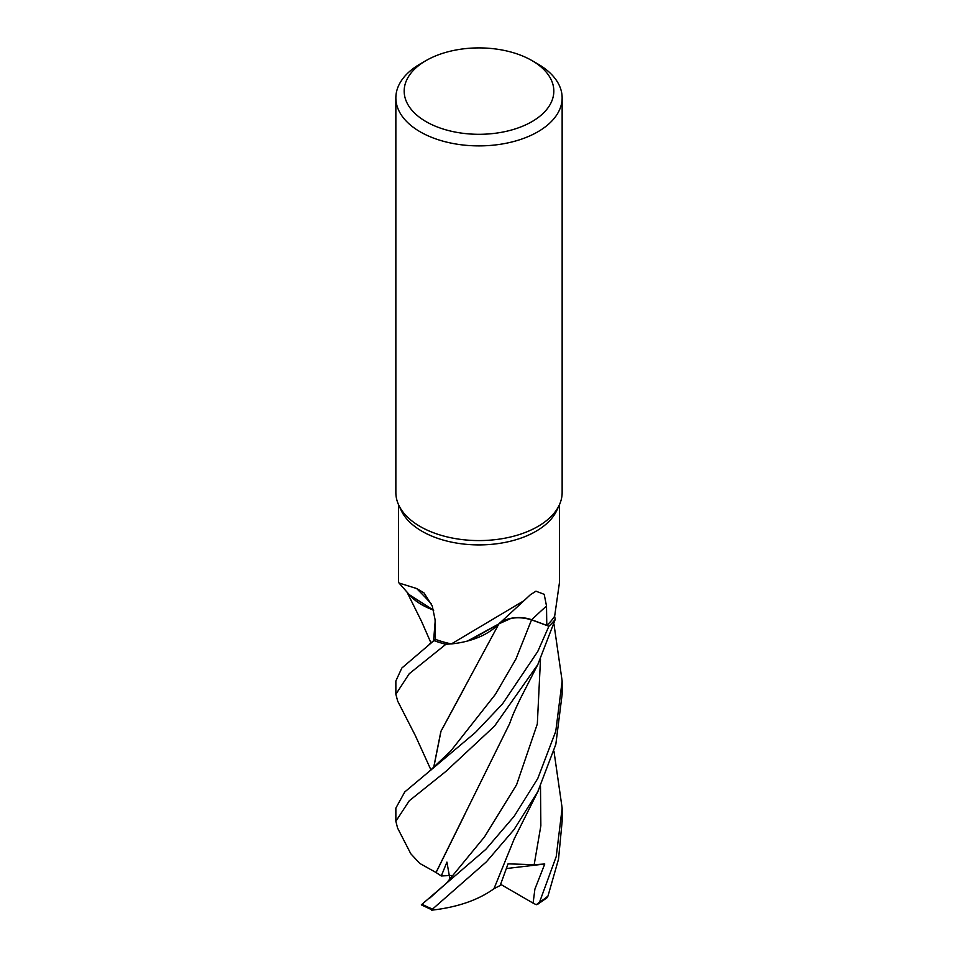 <?xml version="1.0" encoding="UTF-8"?>
<svg xmlns="http://www.w3.org/2000/svg" width="958" height="958" viewBox="0 0 958 958"><rect width="100%" height="100%" fill="white"/><g stroke="black" fill="none" stroke-linecap="round" stroke-linejoin="round"><path stroke-width="1.44" d="M510.662 618.557L498.843 623.874L510.662 618.557M433.591 767.933L440.872 731.421L498.843 623.945L467.6 640.998L498.867 623.898L469.755 640.399A66.15 38.188 180 0 1 451.386 643.92A80.544 46.499 180 0 1 451.194 643.884L445.997 644.267A83.095 47.972 180 0 1 434.01 640.567L401.797 668.073L395.858 681.006L395.858 694.239L409.234 673.737L445.889 644.267A83.142 47.996 180 0 1 433.986 640.603M433.675 610.306L409.174 594.583L433.675 610.306M531.918 60.558L537.785 63.947A83.142 47.996 180 0 1 562.142 97.896L562.142 492.58A83.142 47.996 180 0 1 559.34 504.938L556.826 510.375A80.544 46.499 180 0 1 535.953 531.295A80.544 46.499 180 0 1 458.092 543.318A80.544 46.499 180 0 1 401.174 510.375L398.66 504.938A83.142 47.996 180 0 1 395.858 492.58L395.858 97.896A83.142 47.996 180 0 1 420.215 63.947L426.094 60.558A74.832 43.206 180 0 1 426.094 60.558A74.832 43.206 180 0 1 531.918 60.558A74.832 43.206 180 0 1 531.906 121.654A74.832 43.206 180 0 1 426.094 121.654A74.832 43.206 180 0 1 426.082 60.558L420.215 63.947M398.456 504.495L398.456 582.009L399.019 583.015L416.61 588.511L423.987 592.894L432.226 605.911L435.076 619.646L435.483 639.369A80.544 46.499 180 0 0 451.194 643.884L445.997 644.267L451.194 643.884M451.386 643.92L524.05 600.654L530.289 594.81L535.953 591.194L544.192 594.319L546.515 606.019L546.779 625.358L531.654 619.754A1401.003 842.094 82 0 1 546.515 606.019M559.34 504.938A83.142 47.996 180 0 1 537.785 526.529A83.142 47.996 180 0 1 457.421 538.935A83.142 47.996 180 0 1 398.66 504.938M562.142 97.896A83.142 47.996 180 0 1 537.785 131.833A83.142 47.996 180 0 1 447.182 142.239A83.142 47.996 180 0 1 395.858 97.896M431.447 604.055A1407.542 701.16 140.2 0 0 416.61 588.511M433.627 610.138A66.15 38.188 180 0 1 409.449 594.906A66.15 38.188 180 0 1 408.886 594.247L399.019 583.015M433.663 610.27L409.449 594.906M445.889 644.267L445.997 644.267A83.095 47.972 180 0 1 434.01 640.567L435.483 639.237M436.106 872.546L419.772 863.421L410.79 853.758L397.594 828.059L395.858 821.269L409.246 800.792L445.925 771.382L494.508 726.128L537.785 664.624L555.257 619.359L554.586 616.293A80.544 46.499 180 0 0 554.658 616.186L559.544 582.009L559.544 504.495M524.05 600.654L496.831 625.778A66.15 38.188 180 0 1 469.755 640.399M499.561 623.131A23.902 13.795 180 0 1 531.654 619.754M555.257 619.359A83.142 47.996 180 0 1 548.898 626.233L537.785 651.44L502.471 703.974L475.479 732.415L428.825 771.765L450.859 750.892L495.442 694.299L515.943 659.008L531.546 619.862L548.862 626.209A83.095 47.972 180 0 0 555.257 619.299L554.586 616.293A80.544 46.499 180 0 1 546.779 625.358M531.546 619.862C518.553 616.042 507.56 617.455 498.555 624.101M431.004 770.052L415.341 735.612L397.69 701.124L395.858 694.239M553.952 624.029L562.142 681.006L555.772 731.301L537.797 778.471L514.218 816.192L485.886 849.291L421.316 904.867L432.513 910.1M432.501 910.1L432.573 909.058L486.365 861.865L514.015 829.628L537.785 791.703L555.832 744.318L562.142 694.239L562.142 681.006M428.825 771.765L404.767 791.943L395.858 808.097L395.858 821.269M537.618 904.328L546.886 897.85L547.976 896.041L558.514 859.242L562.142 821.269L562.142 808.085L556.227 856.572L539.558 902.125L536.264 904.723L533.103 903.131L534.899 889.096L544.767 863.996L534.181 864.691L508.039 863.853L500.184 885.503L493.993 888.665M433.591 640.758L435.124 621.85M433.663 640.698L435.136 622.173M449.901 879.025L446.931 862.104L441.291 875.971L436.07 872.546L464.798 814.504M429.603 898.233L446.44 883.168L484.485 836.897L516.578 784.782L537.318 723.985L540.504 659.176M435.986 872.546L509.548 723.805C511.189 719.817 510.854 718.488 520.41 698.55L537.905 664.385M463.923 688.91L440.991 731.265L433.675 767.861M553.964 751.168L562.142 808.085M538.156 790.985L514.302 838.717L493.957 888.737C478.102 900.161 457.289 907.31 431.531 910.196M533.103 903.131L500.651 884.33M544.767 863.996L506.459 868.535M441.291 875.971L451.326 875.456M432.573 909.058A83.142 47.996 180 0 1 422.035 904.196M555.257 619.299A83.095 47.972 180 0 1 548.862 626.209M547.976 896.041A83.142 47.996 180 0 1 539.558 902.125M449.494 879.516L450.667 878.139M534.181 864.691L540.851 825.772L540.492 786.231M430.956 642.914L421.544 621.407L406.863 591.852M429.16 644.327L435.483 639.154"/></g></svg>

